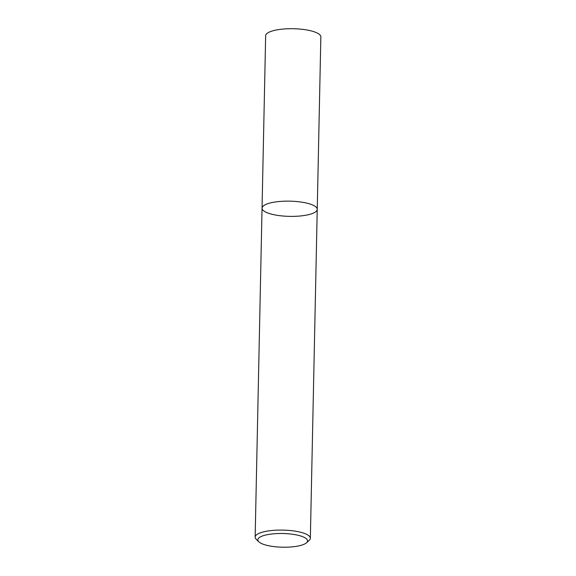 <?xml version="1.0" encoding="UTF-8"?>
<svg xmlns="http://www.w3.org/2000/svg" width="576" height="576" viewBox="0 0 576 576"><rect width="100%" height="100%" fill="white"/><g stroke="black" fill="none" stroke-linecap="round" stroke-linejoin="round"><path stroke-width="0.86" d="M258.862 541.822L256.262 539.33A27.605 7.61 1.2 0 1 255.154 537.127A27.605 7.61 1.2 0 1 262.411 532.166A27.605 7.61 1.2 0 1 292.831 530.813A27.605 7.61 1.2 0 1 310.349 538.279A27.605 7.61 1.2 0 1 309.139 540.439L306.446 542.815A24.84 6.847 1.2 0 1 282.542 547.2A24.84 6.847 1.2 0 1 258.854 541.822A24.84 6.847 1.2 0 1 264.391 535.37A24.84 6.847 1.2 0 1 295.027 534.65A24.84 6.847 1.2 0 1 306.446 542.815M255.154 537.12L262.044 208.181A27.605 7.61 1.2 0 1 269.302 203.227A27.605 7.61 1.2 0 1 299.722 201.874A27.605 7.61 1.2 0 1 317.239 209.34A27.605 7.61 1.2 0 1 289.483 216.367A27.605 7.61 1.2 0 1 262.044 208.188A27.605 7.61 1.2 0 1 269.302 203.227A27.605 7.61 1.2 0 1 299.722 201.874A27.605 7.61 1.2 0 1 317.239 209.34L310.349 538.279M262.044 208.181L265.651 35.755A27.605 7.61 1.2 0 1 272.916 30.794A27.605 7.61 1.2 0 1 303.336 29.448A27.605 7.61 1.2 0 1 320.846 36.914L317.239 209.34"/></g></svg>
